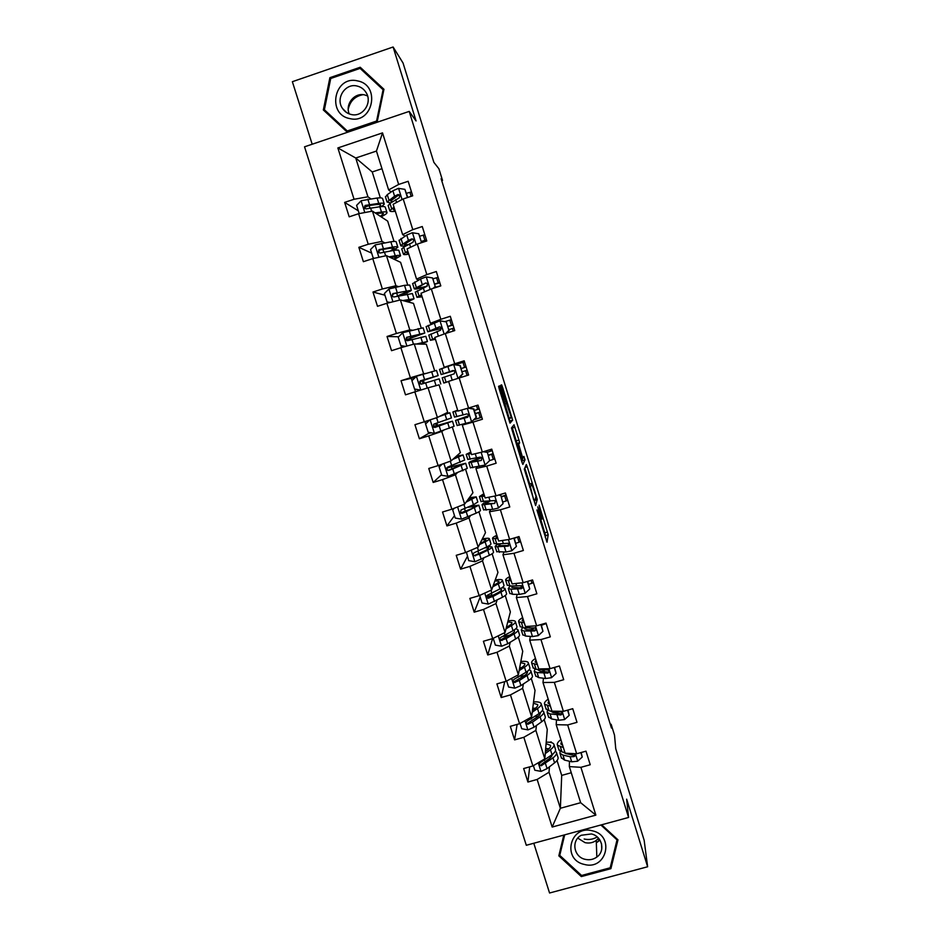 <?xml version="1.0" encoding="UTF-8"?>
<svg xmlns="http://www.w3.org/2000/svg" width="940" height="940" viewBox="0 0 940 940"><rect width="100%" height="100%" fill="white"/><g stroke="black" fill="none" stroke-linecap="round" stroke-linejoin="round"><path stroke-width="1.41" d="M536.916 509.927L547.01 542.227L548.196 534.825L539.149 505.18L542.286 518.927L537.751 506.825L541.546 522.346L536.916 509.927M598.58 839.443L599.226 839.056M533.791 843.25L549.559 893L647.636 866.762L644.147 840.243L615.747 748.71L614.513 735.162L611.129 724.258L610.354 724.482M647.636 866.762L626.651 799.164L628.578 817.459L409.194 111.402L416.068 120.943L393.108 47L292.363 81.698L312.186 144.231M393.108 47L403.048 63.027L433.857 162.338L438.921 168.777L442.529 180.421L441.119 178.694L611.458 728.042L611.129 724.258M500.468 388.455L499.481 385.894L498.599 386.328L499.257 389.089L510.032 423.141L512.629 420.133L502.583 387.327L501.631 384.848L500.632 385.329L501.279 388.032L511.09 416.737L509.339 418.935L500.468 388.455L499.187 388.855M524.297 469.072L535.612 505.532L537.234 499.481L527.246 466.804L526.353 464.501L524.297 469.072M521.912 462.045L511.478 427.97L514.015 424.774L518.951 440.061L519.62 442.811L518.692 444.444L522.076 455.794L523.004 458.156L523.885 456.405L525.002 459.872L522.863 464.442L521.912 462.045M391.134 191.995L388.631 189.927L376.447 151.058L382.533 132.881L398.654 184.44L408.16 181.291L412.695 195.814L403.19 198.951L412.789 229.642L422.272 226.528L426.784 240.969L417.301 244.071L426.842 274.586L436.313 271.519L440.801 285.889L431.331 288.944L440.825 319.306L450.284 316.275L454.748 330.575L445.29 333.582L454.725 363.78L464.172 360.807L468.613 375.025L459.178 377.986L468.566 408.031L478.002 405.093L482.408 419.24L472.985 422.154L482.326 452.034L491.749 449.144L496.132 463.22L486.72 466.099L496.014 495.815L505.426 492.971L509.786 506.966L500.386 509.797L509.633 539.372L519.021 536.564L523.369 550.488L513.98 553.284L523.181 582.694L532.557 579.933L536.881 593.786L527.505 596.536L536.658 625.793L546.023 623.079L550.323 636.85L540.958 639.564L550.064 668.669L559.418 665.99L563.695 679.702L554.341 682.37L563.401 711.333L572.742 708.69L576.995 722.331L567.666 724.952L576.667 753.763L585.996 751.166L590.226 764.737L580.908 767.322L595.854 815.121L552.168 827.047L537.151 779.46L527.916 782.021L523.651 768.544L532.886 765.971L523.839 737.289L514.591 739.886L510.303 726.338L519.562 723.718L510.467 694.895L501.196 697.539L496.896 683.909L506.155 681.253L497.013 652.278L487.743 654.968L483.407 641.268L492.689 638.577L483.501 609.449L474.207 612.175L469.859 598.404L479.153 595.666L469.906 566.385L460.612 569.158L456.229 555.329L465.535 552.544L456.253 523.11L446.935 525.918L442.54 512.006L451.858 509.186L442.517 479.6L433.187 482.455L428.769 468.473L438.111 465.606L428.722 435.866L419.381 438.757L414.94 424.704L424.281 421.802L414.846 391.898L405.493 394.835L401.028 380.712L410.38 377.762L400.898 347.706L391.534 350.69L387.033 336.485L396.41 333.488L386.88 303.279L377.492 306.299L372.98 292.023L382.369 288.991L372.781 258.618L363.38 261.684L358.845 247.326L368.245 244.247L358.61 213.709L349.198 216.823L344.639 202.394L354.051 199.268L337.86 147.944L382.533 132.881M388.631 189.927L398.654 184.44M628.578 817.459L526.306 845.283L304.537 146.816L409.194 111.402M384.554 242.779L381.969 241.404L372.44 211.124L387.668 221.123L394.036 241.427M396.022 248.912L394.13 249.922M372.44 211.124L358.61 213.709M381.969 241.404L368.245 244.247M404.952 236.093L402.637 234.624L393.12 204.286L403.19 198.951M402.637 234.624L412.789 229.642M398.325 286.559L395.928 285.76L386.457 255.645L400.605 262.342L407.654 284.785M386.457 255.645L372.781 258.618M395.928 285.76L382.369 288.991M418.688 279.967L416.561 279.086L407.102 248.9L417.301 244.071M416.561 279.086L426.842 274.586M412.026 330.116L409.816 329.893L400.393 299.93L413.494 303.373L421.202 327.919M400.393 299.93L386.88 303.279M409.816 329.893L396.41 333.488M432.365 323.619L430.426 323.313L421.014 293.292L431.331 288.944M430.426 323.313L440.825 319.306M425.656 373.45L423.635 373.803L414.258 343.993L426.314 344.204L434.668 370.83M414.258 343.993L400.898 347.706M423.635 373.803L410.38 377.762M445.971 367.046L444.209 367.305L434.856 337.437L445.29 333.582M444.209 367.305L454.725 363.78M437.382 417.466L428.053 387.821L439.074 384.836L447.698 412.331L437.382 417.466L424.281 421.802M428.053 387.821L414.846 391.898M476.427 417.207L471.469 421.907L476.427 417.207L473.831 408.9L468.566 408.019L457.933 411.074L448.615 381.358L459.178 377.986M452.363 427.171L460.353 452.634L451.059 460.917L441.777 431.425L443.551 430.32M441.777 431.425L428.722 435.866M451.059 460.917L438.111 465.606M482.326 452.034L471.575 454.619L462.304 425.056L472.985 422.154M463.82 424.046L462.304 425.056M465.676 469.577L472.949 492.736L464.654 504.134L455.418 474.794L457.028 473.137M455.418 474.794L442.517 479.6M464.654 504.134L451.858 509.186M496.014 495.815L485.146 497.93L475.934 468.531L486.72 466.099M477.262 466.945L475.934 468.531M478.93 511.771L485.487 532.663L478.19 547.139L469.001 517.94L470.423 515.743M469.001 517.94L456.253 523.11M478.19 547.139L465.535 552.544M509.633 539.372L498.647 541.029L489.481 511.771L500.386 509.797M490.633 509.645L489.481 511.771M492.113 553.754L497.965 572.389L491.655 589.921L482.514 560.875L483.759 558.125M488.988 546.528L489.481 545.435L489.822 546.481M482.514 560.875L469.906 566.385M491.655 589.921L479.153 595.666M523.181 582.694L512.089 583.893L502.959 554.788L513.98 553.284M503.946 552.109L502.959 554.788M505.227 595.525L510.373 611.917L505.05 632.479L495.956 603.574L497.025 600.284M495.956 603.574L483.501 609.449M505.05 632.479L492.689 638.577M536.658 625.793L525.448 626.545L516.377 597.582L527.505 596.536M517.176 594.362L516.377 597.582M518.281 637.085L522.734 651.267L518.375 674.814L509.327 646.062L510.22 642.243M509.327 646.062L497.013 652.278M518.375 674.814L506.155 681.253M550.064 668.669L538.749 668.975L529.714 640.164L540.958 639.564M531.558 629.248L531.429 629.965M530.348 636.404L529.714 640.164M531.264 678.445L535.024 690.43L531.629 716.938L522.628 688.339L523.345 683.979M522.628 688.339L510.467 694.895M531.629 716.938L519.562 723.718M563.401 711.333L551.968 711.181L542.991 682.522L554.341 682.37M544.319 670.208L544.154 671.701M543.449 678.234L542.991 682.522M544.178 719.582L547.268 729.417L544.824 758.85L535.87 730.392L536.411 725.516M537.386 716.879L537.457 716.221M535.87 730.392L523.839 737.289M544.824 758.85L532.886 765.971M576.667 753.763L565.128 753.175L556.198 724.67L567.666 724.952M556.962 712.05L556.891 713.202M556.492 719.852L556.198 724.67M557.044 760.531L561.709 775.394L560.369 808.271L549.03 772.234L549.418 766.829M550.029 758.122L550.147 756.547M551.134 742.518L551.181 741.86L551.404 742.588M549.03 772.234L537.151 779.46M552.168 827.047L560.369 808.271L580.65 802.701L569.335 766.593L580.908 767.322M441.73 180.692L442.529 180.421M376.447 151.058L355.731 158.014L367.94 196.801L370.713 198.775M381.981 168.707L372.228 171.973L355.731 158.014L337.86 147.944M569.64 753.633L569.616 754.479M569.464 761.259L569.335 766.593M561.709 775.394L571.262 772.75M359.197 213.603L356.601 205.378L361.23 200.702L377.093 198.035L378.773 203.381C382.404 202.958 384.248 203.193 384.319 204.074L381.675 206.565M372.228 171.973L380.359 197.858M382.85 205.79L383.085 206.53M410.627 339.81L410.228 338.553M424.304 383.262L423.423 380.441M437.547 425.315L436.865 423.164M450.601 466.781L450.413 466.17M551.181 741.86L549.712 742.271M580.65 802.701L595.854 815.121M367.94 196.801L354.051 199.268M529.702 766.852L527.916 782.021M517.129 724.411L514.591 739.886M504.721 681.664L501.196 697.539M492.584 638.601L487.743 654.968M480.187 597.053L474.207 612.175M467.38 556.457L460.612 569.158M454.502 515.661L446.935 525.918M441.565 474.665L433.187 482.455M428.652 433.422L419.381 438.757M415.363 377.351L401.028 380.712M398.654 336.767L387.033 336.485M384.942 295.207L372.98 292.023M371.664 253.118L358.845 247.326M358.316 210.819L344.639 202.394M563.812 835.084L558.83 855.835L581.343 876.585L610.894 868.666L617.98 839.843L601.659 824.791M346.954 131.87L377.234 121.624L383.955 89.3L360.22 67.257L329.893 77.679L323.337 109.968L346.954 131.87L323.337 109.968M545.306 537.398L545.6 535.6L541.593 522.17M529.749 484.03L524.779 468.014M533.932 499.869L534.578 501.478L536.035 496.297L531.558 483.477L530.466 487.132L533.685 499.939M530.548 487.696L530.184 486.72M529.044 484.241L531.558 483.477M516.46 444.467L517.012 443.457L512.065 427.101M521.853 461.846L522.194 459.766M517.717 445.877L522.088 459.966L522.605 458.814L519.197 447.393L518.257 444.996L516.965 446.101M509.421 421.743L509.492 418.782M610.706 865.634L610.894 868.666M581.343 875.269L581.343 876.585M383.837 89.899L361.865 70.007M325.921 111.179L325.722 112.177M330.715 78.572L329.893 77.679M362.276 69.865L360.22 67.257M533.391 765.665L534.837 770.236L541.099 771.388L547.068 768.638L554.565 762.869C557.479 760.577 558.607 758.674 557.925 757.158L556.551 752.799M551.639 756.724L549.618 756.524M545.259 753.61L550.429 749.721C553.366 747.465 554.506 745.62 553.836 744.163C552.99 742.682 550.441 742.036 546.211 742.189M545.435 751.507L547.55 749.92C550.006 748.04 550.957 746.489 550.405 745.279L546.081 743.646M554.024 744.727L555.399 749.098C556.057 750.578 554.929 752.458 552.003 754.726L540.559 762.469C538.832 764.02 539.055 765.113 541.217 765.748L552.99 757.875C555.916 755.596 557.044 753.716 556.374 752.223L555.293 751.166M547.08 750.261L545.517 750.425M553.096 753.833L550.111 758.051L541.334 764.467L541.217 765.748M548.995 748.698L545.682 748.545M562.661 745.303L560.875 744.045L561.474 741.519M563.377 747.582L557.432 745.197C556.774 743.705 557.925 741.848 560.886 739.627M580.838 752.599L582.236 757.053L577.595 761.236L571.708 761.788L564.54 760.096L561.345 757.675M582.236 757.053L581.167 752.505M564.952 752.611L561.979 751.93L558.807 749.58M560.064 751.225L559.97 753.304L562.978 755.09L570.122 756.735L573.964 756.63C575.456 755.866 575.538 754.867 574.222 753.633M573.964 756.63L573.988 755.337L565.927 753.645L563.483 752.27M572.284 753.539L568.171 753.328M520.067 723.436L521.747 728.747L528.022 729.875L534.026 727.207L541.652 721.779C544.624 719.617 545.799 717.866 545.165 716.527L543.766 712.073M538.209 716.257L535.248 716.28M532.24 712.226L537.492 708.56C540.488 706.445 541.675 704.741 541.064 703.461C540.265 702.168 537.762 701.651 533.556 701.933M532.475 710.323L534.637 708.831C537.139 707.068 538.127 705.646 537.621 704.577L533.391 703.249M541.229 703.954L542.627 708.419C543.238 709.735 542.063 711.451 539.078 713.589L527.469 720.921C525.801 722.261 525.907 723.365 527.798 724.235L532.439 722.155L540.077 716.762C543.05 714.611 544.225 712.884 543.614 711.557L542.321 710.523M540.3 713.107L540.195 712.755C540.641 713.836 539.642 715.258 537.21 717.009L527.963 723.095L527.798 724.235M535.495 708.196L532.745 708.255M506.672 680.983L508.587 687.034L514.873 688.162L520.924 685.577L528.668 680.478C531.699 678.445 532.921 676.847 532.346 675.684L530.924 671.148M524.344 675.695L520.067 676.142M519.15 670.62L524.496 667.2C527.54 665.215 528.785 663.664 528.221 662.547C527.481 661.443 525.025 661.079 520.842 661.49M519.456 668.939L521.653 667.541C524.191 665.884 525.237 664.592 524.767 663.664L520.619 662.653M528.362 662.982L529.796 667.541C530.36 668.681 529.114 670.243 526.083 672.241L514.309 679.173C512.711 680.325 512.735 681.418 514.368 682.452L519.327 680.49L527.082 675.437C530.113 673.416 531.347 671.841 530.783 670.69L529.185 669.703M527.117 671.536L527.328 671.806C527.798 672.77 526.776 674.086 524.238 675.754L514.568 681.453M521.512 667.635L519.679 667.788M549.783 704.189L548.043 703.12L548.725 700.841M550.417 706.21L544.589 704.272C543.99 702.944 545.2 701.24 548.208 699.16M567.584 710.147L569.205 715.352L564.564 719.57L558.701 720.252L551.639 718.959L548.549 716.879M554.048 712.708L555.223 711.827M569.205 715.352L567.913 710.053M547.444 710.299L547.151 712.414L550.064 713.93L560.933 714.964C562.555 713.942 562.484 712.873 560.734 711.78L556.104 711.98L549.077 710.758L545.999 708.748M560.933 714.964L560.992 713.789L553.049 712.532L550.499 711.004M536.834 662.876L535.154 661.995L535.918 659.951M537.386 664.639L531.688 663.135C531.147 661.995 532.404 660.444 535.459 658.482M554.248 667.471L556.116 673.439L551.475 677.705L545.623 678.516L538.679 677.611L535.683 675.872M542.028 671.442L544.037 670.22M556.116 673.439L554.577 667.377M534.86 669.139L534.261 671.325L537.093 672.558L547.82 673.087C549.36 672.194 549.395 671.16 547.914 669.962L536.094 669.374L533.121 667.706M547.82 673.087L547.926 672.041L540.101 671.207L537.61 669.55M597.206 836.917C593.187 839.373 588.84 840.066 584.151 839.009M584.245 864.412C606.559 870.816 615.218 835.566 592.412 830.807C570.016 824.498 561.568 859.712 584.245 864.412M585.221 859.348C589.498 860.3 593.363 859.536 596.83 857.068C605.642 851.064 602.141 836.13 591.389 833.956L581.32 835.249C570.944 840.407 573.67 857.033 585.221 859.348M577.783 838.116L585.021 842.639C589.157 843.556 592.893 842.816 596.254 840.419L598.533 838.21M600.895 824.991L617.039 839.878L610.178 867.796L581.566 875.469L559.758 855.365L564.682 834.849M616.957 838.903L617.039 839.878M559.911 851.358L559.758 855.365M599.567 839.514L598.604 840.102M349.809 118.581C372.91 124.573 381.135 85.046 357.541 80.899C334.346 75 326.345 114.48 349.809 118.581M351.207 114.492C362.687 117.547 372.781 102.707 366.083 92.555C363.933 89.1 360.925 86.927 357.059 86.022C345.309 82.908 335.274 98.394 342.489 108.429C344.639 111.613 347.541 113.634 351.207 114.492M367.564 95.927L364.638 94.916C354.533 92.308 344.98 104.082 349.187 113.881M347.26 130.977L324.394 109.757L330.739 78.478L360.114 68.385L383.097 89.735L376.588 121.049L347.26 130.977L324.394 109.757M383.696 90.522L383.097 89.735M377.14 121.66L376.588 121.049M348.247 109.181C350.115 101.003 355.05 96.174 363.063 94.681M493.206 638.319L495.356 645.122L501.655 646.227L507.753 643.736L515.625 638.965C518.704 637.073 519.985 635.628 519.468 634.641L518.01 630.011M509.774 635.158L502.9 636.498M506.002 628.813L511.43 625.617C514.533 623.772 515.825 622.374 515.32 621.446C514.638 620.506 512.218 620.306 508.058 620.835M506.378 627.344L508.611 626.04C511.196 624.501 512.277 623.337 511.853 622.55L507.8 621.857M515.437 621.81L516.894 626.463C517.411 627.415 516.119 628.825 513.029 630.693L501.091 637.202C499.551 638.225 499.504 639.294 500.926 640.422L506.143 638.624L514.039 633.901C517.118 632.021 518.398 630.599 517.893 629.624L515.79 628.754M513.757 630.246L514.427 630.74C514.85 631.551 513.78 632.738 511.207 634.3L501.149 639.553L500.926 640.422M523.827 621.352L522.194 620.659L523.039 618.861M524.297 622.856L518.727 621.798C518.234 620.835 519.538 619.436 522.652 617.615M540.853 624.583L542.956 631.316L538.303 635.616L532.486 636.556L525.648 636.063L522.757 634.676M541.428 625.276L546.175 623.584M530.336 629.894L534.66 627.814M542.956 631.316L541.182 624.477M522.393 627.72L521.301 630.023L524.062 630.987L534.649 630.987C536.106 630.2 536.211 629.189 534.954 627.955L523.051 627.779L520.184 626.463M534.649 630.987L534.801 630.082L527.082 629.683L524.779 628.895L524.873 627.885M479.67 595.431L482.055 602.986L488.377 604.091L502.524 597.253C505.649 595.49 506.977 594.209 506.519 593.387L505.038 588.675M494.099 594.82L486.932 596.524M492.772 586.795L498.306 583.834C501.455 582.119 502.806 580.885 502.348 580.121C501.725 579.381 499.352 579.334 495.227 579.992M493.23 585.538L495.498 584.327C498.118 582.906 499.246 581.872 498.882 581.237L494.91 580.861M502.454 580.427L503.934 585.173C504.392 585.949 503.053 587.206 499.904 588.934L487.801 595.02C486.321 595.937 486.203 596.994 487.461 598.169L492.901 596.536L500.926 592.153C504.052 590.414 505.391 589.145 504.933 588.346L501.972 587.7M499.892 588.945L501.466 589.462C501.843 590.132 500.726 591.189 498.106 592.635L487.461 598.169M510.737 579.616L509.174 579.122L510.103 577.56M511.125 580.85L505.697 580.25C505.25 579.463 506.613 578.229 509.774 576.537M527.375 581.461L529.725 588.969L525.072 593.305L519.291 594.397L512.559 594.303L509.774 593.258M528.656 584.386L533.427 582.718M519.268 587.982L522.523 586.595M529.725 588.969L527.704 581.366M510.22 585.972L508.281 588.522L510.961 589.192L521.418 588.675C522.804 587.958 522.957 586.971 521.876 585.714L509.95 585.972L507.177 585.009M521.418 588.675L521.594 587.911L511.771 587.394L512.441 585.984M466.452 552.156L468.696 560.639L475.017 561.732L489.352 555.317C492.525 553.707 493.911 552.579 493.5 551.933L491.996 547.127M476.039 555.117L475.194 555.34M479.494 544.566L485.111 541.84C488.306 540.265 489.716 539.184 489.317 538.608C488.753 538.044 486.415 538.15 482.326 538.937M480.011 543.52L482.314 542.404C484.993 541.099 486.156 540.206 485.839 539.713L481.962 539.654M489.399 538.843L490.915 543.673C491.315 544.284 489.916 545.376 486.72 546.962L474.441 552.614C473.008 553.46 472.855 554.494 473.971 555.705L479.588 554.236L487.743 550.194C490.927 548.596 492.313 547.491 491.914 546.869L487.19 546.728M485.028 547.797L488.436 547.985C488.765 548.502 487.602 549.418 484.946 550.758L473.971 555.705M497.601 537.668L496.085 537.375L497.096 536.059M497.906 538.644L492.595 538.491C492.219 537.891 493.629 536.811 496.837 535.26M513.898 538.091L516.424 546.41L511.771 550.781L506.014 552.015L496.72 551.639M515.813 543.297L520.619 541.652M508.152 546.034L508.787 545.788M516.424 546.41L514.168 538.021M498.682 543.849C495.991 545.247 494.828 546.234 495.204 546.81L508.105 546.152L508.681 543.25L496.778 543.955L494.111 543.344M519.045 536.634L514.251 538.268M508.105 546.152L508.34 545.517L498.694 545.682L500.644 543.731M454.443 508.164L452.68 509.856L455.265 518.069L461.599 519.15L476.11 513.181C479.341 511.701 480.787 510.737 480.422 510.267L478.883 505.368M466.134 502.113L476.228 496.872L469.354 497.683M466.734 501.29L472.726 497.977L468.943 498.247M452.68 509.856L454.231 508.258M476.274 497.048L477.826 501.972L473.466 504.78L461.011 509.997L460.436 513.017L462.045 513.287L466.205 511.713L478.824 505.18L469.788 506.402M467.638 507.353L475.335 506.296L471.716 508.669L460.436 513.017M484.382 495.509L482.937 495.404L484.03 494.358M484.605 496.214L479.423 496.531L483.841 493.77M503.065 503.64L500.714 494.945L503.065 503.64L498.412 508.047L492.678 509.41L483.595 509.809M502.912 501.995L507.729 500.386M500.491 495.38L498.541 495.051M499.539 494.746L500.714 494.945M488.671 501.091C483.912 503.029 481.703 504.298 482.055 504.886L494.734 503.405L495.392 500.55L480.974 501.466M501.231 496.626L506.049 494.981M506.166 495.345L501.337 496.954M494.734 503.405L485.557 503.77L490.457 500.856M442.176 464.137L439.156 467.027L441.765 475.288L448.11 476.357L467.286 468.402L465.711 463.408M452.716 459.437L463.056 454.937L456.323 456.229M453.374 458.849L459.554 456.041L455.865 456.64M463.091 455.042L464.666 460.048L447.522 467.168L446.864 470.129L448.556 470.47L452.751 468.978L465.676 463.279L446.782 467.873M452.022 468.896L451.365 466.804L462.174 464.395L448.979 470.071L446.864 470.129M439.074 466.44L439.744 466.475M451.365 466.804L446.712 468.144M471.105 453.139L469.718 453.233L470.893 452.434M471.245 453.574L466.193 454.349L470.776 452.081M489.634 460.635L487.308 452.034L489.634 460.635L484.97 465.089L470.411 467.768M489.681 460.577L494.793 458.908M487.038 452.34L483.348 451.729M484.088 451.494L487.308 452.034M481.715 457.369C473.055 460.341 468.755 462.128 468.837 462.75L481.292 460.447L482.009 457.627L480.258 457.134L467.779 459.39M488.306 455.207L493.136 453.609M487.366 452.222L492.207 450.636M493.206 453.844L488.365 455.418M481.292 460.447L472.35 461.634L481.926 457.545M429.662 420.015L425.573 423.987L428.194 432.282L434.562 433.34L454.079 426.314L452.481 421.226M431.366 432.811L428.663 433.457L428.299 432.294M439.215 416.549L449.825 412.778L443.222 414.564M439.955 416.185L446.312 413.882L442.716 414.81M449.837 412.813L451.447 417.924L433.951 424.105L433.234 427.019L434.997 427.43L452.457 421.179L433.469 426.548M438.545 426.102L438.263 425.209L448.944 422.283L435.467 427.171L433.234 427.019M438.263 425.209L433.528 426.643M457.768 410.557L456.429 410.851L457.686 410.298M457.815 410.71L452.904 411.967L457.651 410.181M471.469 421.907L457.157 425.514M473.748 419.792L481.785 417.219M476.134 417.419L473.525 409.076L468.049 408.172M468.966 415.621L455.548 420.403L467.779 417.254L468.543 414.47L466.734 413.929L454.514 417.09M475.299 413.588L480.164 412.037M474.324 410.463L479.189 408.912M480.199 412.131L475.335 413.682M467.779 417.254L459.072 419.287L468.966 415.727M430.802 387.069L433.751 386.27M430.015 387.292L434.292 386.129M416.432 376.317L420.768 390.077L414.552 389.054L411.92 380.712L416.549 376.2L436.524 370.419L438.146 375.565L420.321 380.829L419.546 383.696L421.367 384.166L439.18 378.855L440.789 384.014M438.157 375.589L419.734 381.616M419.769 381.558L423.964 379.784M419.546 383.696L420.838 380.712L434.632 376.693L424.093 380.183M417.266 344.04L423.916 342.606L420.486 344.099M416.408 344.028L427.453 341.502L421.085 344.111M405.657 346.39L400.839 345.603L398.196 337.213L402.825 332.666L423.164 327.837L424.762 332.936M406.127 339.928L424.798 333.03L406.609 337.319L405.798 340.151L407.666 340.68L425.82 336.309L427.43 341.431M406.045 339.763L410.862 338.153L410.357 336.532M405.798 340.151L407.173 337.354L421.261 334.135L410.862 338.153M388.385 302.903L388.161 302.139M403.66 300.788L410.498 299.884L407.161 301.716M402.731 300.541L414.047 298.779L407.807 301.881M390.159 302.469L387.057 301.928L384.401 293.503L389.031 288.909L404.505 285.313L409.734 285.043L411.321 290.096M387.057 301.928L390.264 302.445M399.559 295.548C406.891 292.939 410.827 291.177 411.368 290.26L392.838 293.597L391.98 296.382L393.895 296.97L412.402 293.562L414 298.626M389.654 302.386L388.62 302.845M396.915 296.135L397.561 295.912L396.668 293.057M391.98 296.382L393.437 293.762L403.483 291.647L407.819 291.365L397.561 295.912M458.05 378.35L462.562 373.967L459.942 365.589L453.527 364.544L439.544 369.385M453.527 364.544L459.942 365.589M455.289 364.72L464.513 361.865M448.65 381.452L443.821 383.038L448.662 381.487M462.562 373.967L460.283 365.531M462.903 373.885L458.438 378.221M442.2 377.856L454.196 373.838L454.995 371.077L453.151 370.489L441.166 374.555L454.478 370.642M454.42 370.607L444.702 373.45L453.151 370.489M461.211 368.504L466.111 366.988L461.223 368.539M467.11 370.219L462.221 371.735M445.689 333.453L448.909 330.304L446.277 321.88L439.861 320.834L426.137 326.627M444.89 321.645L451.353 319.694M435.091 338.224L430.414 340.28L435.443 339.328M435.197 338.541L433.963 339.176L435.361 339.058M448.909 330.304L446.277 321.88M449.297 330.351L446.324 333.254M428.805 335.145L440.543 330.21L441.365 327.449L439.485 326.838L427.747 331.761L441.718 328.424M441.694 328.236L431.296 330.657L439.485 326.838M453.01 325.017L448.098 326.497M448.039 326.333L452.951 324.84M453.973 328.084L449.062 329.588M433.246 288.333L435.197 286.394L432.553 277.935L426.114 276.901L420.532 279.039L412.66 283.657M433.187 278.769L438.122 277.312M421.473 294.761L416.937 297.31L422.13 296.852M421.661 295.36L420.497 296.206L421.978 296.358M435.197 286.394L432.553 277.935M435.62 286.583L434.139 288.039M415.339 292.211L426.819 286.336L427.665 283.598L425.75 282.964L414.246 288.745C414.387 289.426 417.83 288.897 424.586 287.17M427.23 286.124C421.108 287.722 417.971 288.239 417.806 287.64L425.75 282.964M439.838 282.799L434.891 284.233M434.797 283.951L439.732 282.482M440.754 285.748L434.609 287.581M389.994 257.313L397.009 256.937L393.766 259.111M388.972 256.843L395.223 255.762C398.795 255.163 400.569 255.187 400.569 255.833L394.471 259.44M374.096 258.324L373.204 258.018L370.536 249.547L375.166 244.917L390.84 241.792C394.424 241.239 396.222 241.31 396.234 242.026L397.808 247.044M373.204 258.018L374.543 258.23M392.673 250.604L397.879 247.279C397.879 246.586 396.081 246.527 392.509 247.103L378.985 249.629L378.103 252.402L380.054 253.025L393.555 250.451C397.138 249.876 398.924 249.922 398.913 250.592L400.499 255.621M378.103 252.402L378.691 252.684L379.643 249.946L389.83 248.231L394.318 248.371L390.288 251.004M420.732 242.943L421.414 242.273L418.758 233.755L412.308 232.744L406.762 235.024L399.101 240.464M419.875 236.14L424.833 234.718M407.784 251.074L403.389 254.117C403.401 254.763 405.187 254.787 408.759 254.176M408.066 251.967L406.961 253.025L408.524 253.436M421.414 242.273L418.758 233.755M401.803 249.065L403.707 247.138L413.012 242.25L413.882 239.5L411.955 238.842L408.442 240.393L400.687 245.505C400.71 246.209 402.59 246.257 406.327 245.622M407.972 244.67L404.259 244.412L412.495 239.195L411.955 238.842M426.596 240.358L421.625 241.756M421.496 241.345L426.454 239.912M376.247 213.615L378.844 213.286C381.875 212.91 383.403 213.063 383.45 213.768L380.312 216.294M375.154 212.898L381.499 212.088C385.13 211.629 386.963 211.829 387.01 212.675C386.904 213.603 384.918 214.978 381.064 216.787M377.093 198.035C380.735 197.635 382.592 197.893 382.662 198.787L384.213 203.768M369.655 205.378L364.462 207.364M378.773 203.381L365.061 205.449L364.156 208.187L366.142 208.856L379.831 206.753C383.461 206.318 385.306 206.53 385.365 207.399L386.928 212.381M364.156 208.198L364.791 208.598L365.766 205.907L376.118 204.591C379.149 204.238 380.688 204.427 380.747 205.167L379.196 206.824M407.443 197.553L404.882 189.351L398.419 188.353L392.897 190.773L387.257 194.662L385.482 197.047M397.679 195.579L399.958 195.074M406.491 193.311L411.473 191.913M394.024 207.164L389.771 210.701C389.841 211.547 391.686 211.747 395.317 211.265M394.401 208.339L393.355 209.608L395.012 210.29M407.784 197.435L404.882 189.351M388.197 205.696L389.994 203.381L399.147 197.929L400.029 195.179L398.078 194.51L394.589 196.178L387.057 202.041L390.711 202.911M392.509 201.701L390.64 200.96L398.666 195.003L398.078 194.51M540.712 522.593L541.405 522.381M541.264 519.232L542.145 518.962M544.894 532.816L547.491 532.04M545.611 535.73L548.208 534.954M525.014 467.486L527.246 466.804M535.882 496.966L536.54 496.767M534.907 500.315L537.245 499.61M529.631 486.885L530.466 486.638M512.347 427.97L514.944 427.16M516.342 440.86L518.951 440.061M517.012 443.61L519.62 442.811M516.601 444.926L518.692 444.291M522.393 460.764L525.002 459.977M516.765 445.454L518.257 444.996M503.323 402.167L504.604 401.768M504.157 404.87L505.262 404.529M504.204 404.999L504.945 404.776M508.599 419.17L509.304 418.946M506.19 403.519L506.789 403.331M501.196 387.762L502.583 387.327M510.103 418.147L511.971 417.572M510.021 421.085L512.629 420.286M538.244 762.775L540.947 771.352M552.99 757.875L554.565 762.869M550.429 749.721L552.003 754.726M545.482 763.597L547.068 768.638M544.119 759.261L544.483 760.425M541.675 764.337L541.558 765.665M577.712 761.13L575.386 753.692M561.979 751.93L560.416 746.936M564.54 760.096L562.978 755.09M571.708 761.788L570.122 756.735M524.966 720.675L527.857 729.851M540.077 716.762L541.652 721.779M537.492 708.56L539.078 713.589M532.439 722.155L534.026 727.207M530.924 717.337L531.429 718.959M528.633 722.931L528.48 724.129M511.63 678.363L514.709 688.139M527.082 675.437L528.668 680.478M524.496 667.2L526.083 672.241M519.327 680.49L520.924 685.577M517.658 675.19L518.316 677.282M515.531 681.324L515.32 682.393M564.682 719.464L562.132 711.31M549.077 710.758L547.491 705.729M551.639 718.959L550.064 713.93M556.104 711.98L555.869 711.227M558.701 720.252L557.115 715.187M551.592 677.599L548.807 668.704M536.094 669.374L534.508 664.322M538.679 677.611L537.093 672.558M543.026 670.197L542.603 668.869M545.623 678.516L544.037 673.416M596.336 842.827L599.979 840.137M599.885 839.996L596.336 842.71M498.235 635.84L501.502 646.203M514.039 633.901L515.625 638.965M511.43 625.617L513.029 630.693M506.143 638.624L507.753 643.736M504.322 632.832L505.132 635.393M502.348 639.505L502.113 640.434M538.42 635.499L535.412 625.875M523.051 627.779L521.465 622.703M544.519 623.514L544.707 624.125M525.648 636.063L524.062 630.987M529.878 628.202L529.279 626.287M532.486 636.556L530.889 631.433M484.758 593.093L488.213 604.056M500.926 592.153L502.524 597.253M491.832 595.337L491.279 593.598M498.306 583.834L499.904 588.934M492.901 596.536L494.511 601.67M490.915 590.25L491.879 593.293M489.117 597.464L488.824 598.263M525.19 593.199L521.947 582.823M509.95 585.972L508.352 580.873M531.053 580.38L531.946 583.246M512.559 594.303L510.961 589.192M516.659 585.984L515.872 583.481M519.291 594.397L517.67 589.239M471.21 550.123L474.865 561.697M487.743 550.194L489.352 555.317M478.754 553.813L477.955 551.251M485.111 541.84L486.72 546.962M479.588 554.236L481.21 559.394M477.45 547.456L478.554 550.969M475.805 555.211L475.476 555.881M511.889 550.676L508.411 539.548M496.778 543.955L495.169 538.832M517.552 537.151L519.127 542.168M499.399 552.321L497.789 547.197M503.37 543.567L502.395 540.465M506.014 552.015L504.392 546.833M457.604 506.93L461.446 519.127M474.488 508.023L476.11 513.181M465.418 511.454L464.548 508.704M471.845 499.622L473.466 504.78M466.205 511.713L467.838 516.906M463.913 504.439L465.171 508.434M498.529 507.941L494.804 496.05M483.536 501.725L481.914 496.567M504.663 495.85L506.237 500.891M486.168 510.138L484.558 504.98M490.022 500.914L488.859 497.213M492.678 509.41L491.044 504.204M443.915 463.502L447.957 476.333M461.176 465.641L462.797 470.822M458.52 457.193L460.142 462.374M452.751 468.978L454.396 474.195M450.295 461.188L451.705 465.688M485.087 464.971L481.127 452.328M470.223 459.284L468.602 454.102M490.234 449.614L490.704 451.141M491.702 454.337L493.288 459.402M472.879 467.732L471.257 462.562M476.592 458.062L475.24 453.738M479.271 466.593L477.626 461.364M430.156 419.863L434.397 433.316M447.793 423.047L449.426 428.24M433.575 424.422L434.174 426.337M445.125 414.552L446.759 419.757M439.227 426.031L440.884 431.272M436.618 417.724L438.181 422.718M435.643 423.564L436.313 425.691M471.586 421.79L467.38 408.36M456.852 416.62L455.219 411.414M470.905 407.302L471.269 408.477M476.474 405.563L477.673 409.405M478.683 412.613L480.27 417.713M459.519 425.115L457.886 419.91M463.103 414.975L461.564 410.04M465.794 423.552L464.149 418.3M434.339 380.23L435.972 385.459M420.051 381.511L420.862 384.072M431.648 371.7L433.293 376.928M425.632 382.85L427.277 388.055M422.93 374.249L424.586 379.525M422.178 380.829L423.071 383.637M402.708 332.784L406.891 346.038M420.815 337.19L422.46 342.442M406.867 339.669L407.196 340.715M418.112 328.612L419.769 333.876M411.978 339.457L413.471 344.204M409.253 330.798L410.921 336.109M408.994 338.964L409.37 340.174M388.913 289.015L392.932 301.775M407.22 293.938L408.877 299.214M404.505 285.313L406.174 290.601M398.243 295.83L399.594 300.13M395.505 287.135L397.185 292.458M393.437 293.762L392.838 293.597M458.003 378.362L453.691 364.567M443.41 373.744L441.765 368.504M457.392 364.074L457.721 365.12M462.985 362.335L464.583 367.458M465.594 370.689L467.098 375.495M461.035 375.706L461.517 377.257M446.089 382.286L444.444 377.046M449.543 371.664L447.887 366.377M452.222 380.207L450.589 375.001M444.127 334.017L440.014 320.857M429.897 330.645L428.24 325.381M449.814 320.152L451.423 325.299M452.434 328.554L453.221 331.056M447.428 332.173L447.64 332.842M432.588 339.223L430.931 333.97M435.913 328.13L434.245 322.82M438.416 336.12L436.959 331.491M430.191 289.426L426.278 276.936M416.314 287.323L414.646 282.035M436.583 277.758L438.204 282.928M419.017 295.947L417.36 290.66M422.213 284.374L420.532 279.039M424.539 291.8L423.27 287.757M375.048 245.035L378.914 257.278M393.555 250.451L395.223 255.762M383.767 252.096L382.909 249.37M390.84 241.792L392.509 247.103M384.437 251.979L385.647 255.821M381.687 243.237L383.379 248.595M379.643 249.946L378.985 249.629M416.173 244.612L412.46 232.768M402.661 243.777L400.992 238.454M423.282 235.153L424.904 240.346M405.375 252.449L403.707 247.138M408.442 240.393L406.762 235.024M410.58 247.255L409.499 243.789M361.113 200.819L364.814 212.546M379.831 206.753L381.499 212.088M369.89 207.999L369.126 205.578M370.572 207.893L371.629 211.277M367.798 199.116L369.502 204.497M365.766 205.907L365.061 205.449M402.073 199.55L398.584 188.376M388.937 200.008L387.257 194.662M409.911 192.324L411.156 196.319M391.663 208.727L389.994 203.381M394.589 196.178L392.897 190.773M396.562 202.464L395.658 199.586M545.6 535.6L548.196 534.825M534.954 500.162L537.234 499.481M529.772 487.343L530.466 487.132M517.012 443.457L519.62 442.658M516.648 445.066L518.692 444.444M522.393 460.659L525.002 459.872M517.082 446.5L517.705 446.312M504.11 404.717L505.274 404.365M504.322 405.41L504.921 405.222M510.021 420.944L512.629 420.133M557.432 745.197L558.995 750.167M559.97 753.304L561.533 758.275M514.556 681.453L514.368 682.452M544.589 704.272L546.163 709.265M547.151 712.414L548.713 717.408M531.688 663.135L533.262 668.152M534.261 671.325L535.835 676.342M596.254 840.419L596.83 857.068M601.529 843.791L601.764 848.985M346.578 112.541L342.489 108.429M518.727 621.798L520.302 626.839M521.301 630.023L522.887 635.064M505.697 580.25L507.283 585.326M508.281 588.522L509.88 593.587M492.595 538.491L494.193 543.59M495.204 546.81L496.802 551.898M479.423 496.531L481.033 501.655M482.055 504.886L483.654 510.009M438.745 465.382L439.098 466.498M466.193 454.349L467.815 459.495M468.837 462.75L470.447 467.897M424.927 421.59L425.656 423.905M452.904 411.967L454.525 417.137M455.548 420.403L457.169 425.573M414.657 389.066L415.492 391.698M411.403 378.726L412.002 380.641M400.957 345.615L401.556 347.53M439.532 369.349L441.166 374.555M442.2 377.833L443.821 383.038M426.102 326.532L427.747 331.761M428.781 335.051L430.414 340.28M412.601 283.481L414.246 288.745M415.292 292.058L416.937 297.31M399.03 240.217L400.687 245.505M401.733 248.842L403.389 254.117M385.388 196.73L387.057 202.041M388.103 205.39L389.771 210.701"/></g></svg>
